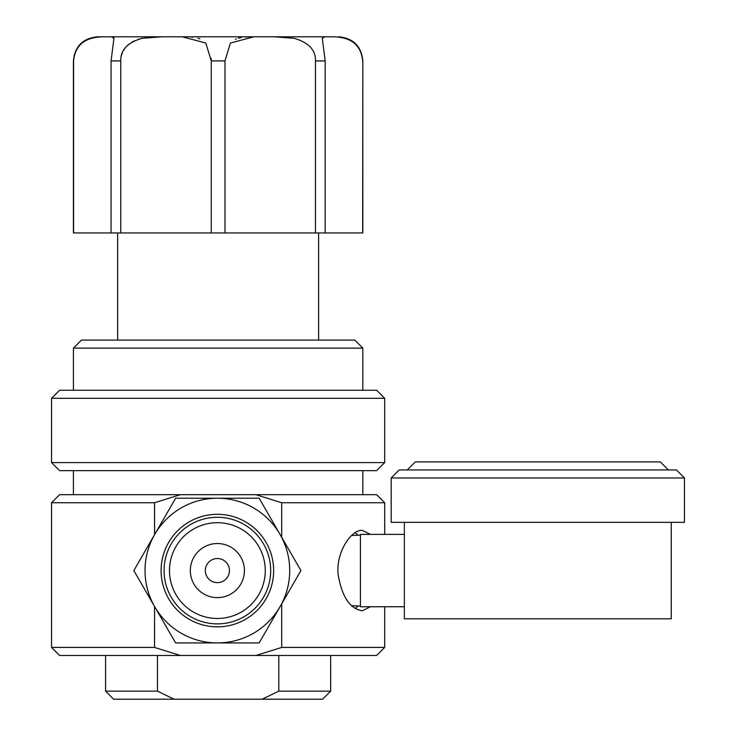 <?xml version="1.0" encoding="UTF-8"?>
<svg xmlns="http://www.w3.org/2000/svg" width="736" height="736" viewBox="0 0 736 736"><rect width="100%" height="100%" fill="white"/><g stroke="black" fill="none" stroke-linecap="round" stroke-linejoin="round"><path stroke-width="1.1" d="M362.664 232.944L362.82 60.913L362.82 232.944L73.425 232.944L73.425 60.913C74.851 46.267 82.892 38.226 97.538 36.8L161.984 36.8L142.03 38.318C127.503 42.596 120.419 50.122 120.778 60.913L120.778 232.944M211.25 232.944L211.25 60.913L205.832 43.047L182.362 36.8L253.883 36.8L230.405 43.047L224.995 60.867M161.984 36.8L182.362 36.8M111.062 232.944L111.062 60.913L113.951 38.318L111.412 36.8L97.538 36.8M333.279 36.8L324.843 36.8L333.279 36.8C351.32 37.15 361.109 45.19 362.664 60.913M253.883 36.8L324.843 36.8L322.294 38.318L325.183 60.913L325.183 232.944M102.966 36.8C84.916 37.159 75.127 45.19 73.591 60.913L73.591 232.944M73.425 60.913L73.747 58.208M74.207 55.55L74.98 52.964M76.038 50.49L77.381 48.144M78.991 45.963L80.868 43.976M82.993 42.182L85.404 40.6M88.035 39.284L89.258 38.796M91.089 38.189L96.011 37.177M97.4 37.021L100.427 36.837M113.362 37.048L113.822 37.527M120.778 60.913L111.062 60.913M121.458 55.614L122.305 53.047M123.473 50.6L124.991 48.272M126.831 46.11L129.039 44.114M131.624 42.311L134.596 40.738M138.055 39.394L142.03 38.318M191.36 37.076L192.777 37.223M197.929 38.217L199.842 38.879M211.168 58.236L211.25 60.692M235.446 39.293L236.366 38.898M238.409 38.189L241.408 37.508M245.539 37.03L249.164 36.855M323.132 36.956L324.622 36.8M339.682 37.104L342.35 37.508M342.948 37.628L345.046 38.152M315.468 232.944L315.468 60.913C315.827 50.122 308.743 42.587 294.216 38.318L274.27 36.8M211.25 60.913L224.995 60.913L224.995 232.944M81.466 340.087L354.789 340.087L362.82 348.128L73.425 348.128L81.466 340.087M59.598 390.255L376.648 390.255L384.689 398.286L51.557 398.286L59.598 390.255M51.557 462.604L59.598 470.644L376.648 470.644L384.689 462.604L51.557 462.604L51.557 398.286M281.686 537.271L281.686 502.734L255.898 494.693L376.648 494.693L384.689 502.734L281.686 502.734L255.898 494.693L180.348 494.693L154.56 502.734L180.348 494.693L59.598 494.693L51.557 502.734L154.56 502.734L154.56 534.676M281.686 603.888L281.686 647.432L255.898 655.472L180.348 655.472L154.56 647.432L180.348 655.472L59.598 655.472L51.557 647.432L51.557 502.734M384.689 647.432L281.686 647.432L255.898 655.472L376.648 655.472L384.689 647.432L384.689 606.749M370.337 606.749L362.37 610.77C349.986 608.893 341.909 596.841 338.164 574.604C335.644 552.58 351.302 529.304 362.37 530.38L370.337 534.4M154.56 606.482L154.56 647.432L51.557 647.432M355.184 608.451A40.195 20.093 90 0 0 358.009 605.93M358.009 535.228A40.195 20.093 90 0 0 355.184 532.708M157.458 655.472L157.458 691.159L105.579 691.159L105.579 655.472M278.788 655.472L278.788 691.159L330.666 691.159L330.666 655.472M330.666 691.159L322.626 699.2L262.117 699.2L278.788 691.159M157.458 691.159L174.128 699.2L113.62 699.2L105.579 691.159M174.128 699.2L262.117 699.2M205.316 570.575A12.061 12.061 0 0 1 217.378 558.523A12.061 12.061 0 0 1 229.439 570.575A12.061 12.061 0 0 1 217.378 582.636A12.061 12.061 0 0 1 205.316 570.575M217.378 597.623A27.039 27.039 0 0 0 244.416 570.575A27.039 27.039 0 0 0 217.378 543.536A27.039 27.039 0 0 0 190.33 570.575A27.039 27.039 0 0 0 217.378 597.623M169.482 570.575A47.895 47.895 0 0 1 217.378 522.689A47.895 47.895 0 0 1 265.264 570.575A47.895 47.895 0 0 1 217.378 618.47A47.895 47.895 0 0 1 169.482 570.575M217.378 517.279A53.305 53.305 0 0 0 164.073 570.575A53.305 53.305 0 0 0 217.378 623.88A53.305 53.305 0 0 0 270.673 570.575A53.305 53.305 0 0 0 217.378 517.279M217.378 514.308A56.276 56.276 0 0 0 161.101 570.575A56.276 56.276 0 0 0 217.378 626.851A56.276 56.276 0 0 0 273.645 570.575A56.276 56.276 0 0 0 217.378 514.308M154.716 534.4A72.349 72.349 0 0 0 217.378 642.924A72.349 72.349 0 0 0 280.03 534.4A72.349 72.349 0 0 0 154.716 534.4L133.832 570.575L175.61 642.924L259.146 642.924L300.914 570.575L259.146 498.226L175.61 498.226L154.716 534.4M391.184 477.968L684.443 477.968L684.443 522.348L391.184 522.348L391.184 477.968L399.225 469.936L676.402 469.936L684.443 477.968M407.266 469.936L415.297 461.895L660.321 461.895L668.362 469.936M671.26 522.348L671.26 618.81L404.368 618.81L404.368 522.348M404.368 534.4L360.438 534.4L360.438 606.749L404.368 606.749M315.468 60.913L325.183 60.913M117.64 340.087L117.64 232.944M318.614 340.087L318.614 232.944M362.82 60.913C361.394 46.267 353.354 38.226 338.707 36.8M362.82 390.255L362.82 348.128M73.425 390.255L73.425 348.128M384.689 462.604L384.689 398.286M362.82 494.693L362.82 470.644M73.425 494.693L73.425 470.644M384.689 534.4L384.689 502.734M351.578 605.673L360.438 606.032M351.578 535.486L360.438 535.127"/></g></svg>
